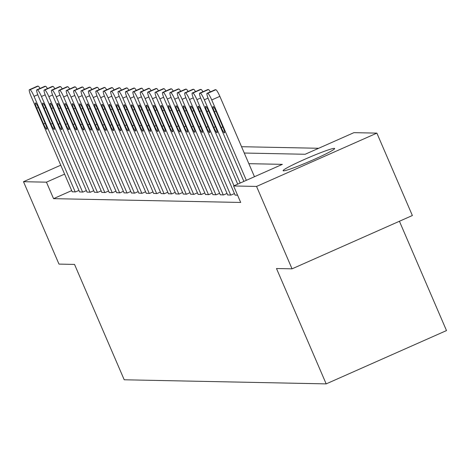 <?xml version="1.0" encoding="UTF-8"?>
<svg xmlns="http://www.w3.org/2000/svg" width="470" height="470" viewBox="0 0 470 470"><rect width="100%" height="100%" fill="white"/><g stroke="black" fill="none" stroke-linecap="round" stroke-linejoin="round"><path stroke-width="0.7" d="M283.504 170.857A28.059 1.933 156.7 0 1 283.099 170.716A28.059 1.933 156.7 0 1 306.17 158.678A28.059 1.933 156.7 0 1 334.235 148.379A28.059 1.933 156.7 0 1 334.64 148.52A28.059 1.933 156.7 0 1 311.569 160.558A28.059 1.933 156.7 0 1 283.504 170.857M399.424 221.258L446.5 330.569L326.18 383.884L124.215 379.784L74.536 264.422L58.985 264.105L23.5 181.702L60.759 165.193M318.678 148.273L241.545 146.71M244.265 153.032L305.147 154.266L353.928 132.652L376.875 133.122L256.555 186.437L233.608 185.967L282.382 164.353L248.853 163.672M256.555 186.437L292.046 268.84L412.366 215.518L376.875 133.122M71.704 190.603L53.551 198.651L240.705 202.453L233.608 185.967M72.204 191.76L75.511 191.936L78.96 190.409M79.606 191.907L82.914 192.089L86.362 190.562M87.009 192.06L90.316 192.242L93.765 190.708M94.411 192.207L97.719 192.389L101.168 190.861M101.814 192.359L105.121 192.541L108.576 191.008M109.216 192.506L112.524 192.688L115.978 191.161M116.625 192.659L119.926 192.841L123.381 191.314M124.027 192.812L127.335 192.988L130.783 191.46M131.43 192.959L134.737 193.141L138.186 191.613M138.832 193.111L142.14 193.293L145.588 191.76M146.235 193.258L149.542 193.44L152.991 191.913M153.637 193.411L156.945 193.593L160.399 192.06M161.04 193.558L164.347 193.74L167.802 192.212M168.448 193.711L171.75 193.893L175.204 192.365M175.851 193.863L179.158 194.045L182.607 192.512M183.253 194.01L186.561 194.192L190.009 192.665M190.655 194.163L193.963 194.345L197.412 192.812M198.058 194.31L201.366 194.492L204.814 192.964M205.461 194.463L208.768 194.645L212.223 193.117M212.863 194.615L216.171 194.792L219.625 193.264M220.271 194.762L223.573 194.944L227.028 193.417M227.674 194.915L230.982 195.097L234.43 193.564M235.076 195.062L237.591 195.226M292.046 268.84L276.495 268.523L326.18 383.884M53.551 198.651L46.448 182.172L23.5 181.702M64.607 174.123L46.448 182.172M72.251 191.872L31.085 96.285A7.197 1.075 -113.9 0 1 29.357 89.735A7.197 1.075 -113.9 0 1 29.434 89.717L30.021 89.729A7.197 1.075 -113.9 0 1 34.046 96.344L75.212 191.93M36.731 108.165A5.758 0.858 66.1 0 1 35.344 102.918A5.758 0.858 66.1 0 1 38.622 108.2L45.437 124.021A5.758 0.858 66.1 0 1 46.824 129.268A5.758 0.858 66.1 0 1 43.546 123.986L36.731 108.165L38.299 107.465M37.424 86.175A7.197 1.075 66.1 0 1 37.488 86.127A7.197 1.075 66.1 0 1 37.559 86.116L38.152 86.127A7.197 1.075 66.1 0 1 40.032 88.431M79.653 192.024L38.487 96.438A7.197 1.075 -113.9 0 1 36.76 89.882A7.197 1.075 -113.9 0 1 36.836 89.87L37.43 89.882A7.197 1.075 -113.9 0 1 41.448 96.497L82.614 192.083M44.133 108.312A5.758 0.858 66.1 0 1 42.747 103.071A5.758 0.858 66.1 0 1 46.031 108.353L52.84 124.174A5.758 0.858 66.1 0 1 54.226 129.415A5.758 0.858 66.1 0 1 50.948 124.133L44.133 108.312L45.702 107.618M44.826 86.327A7.197 1.075 66.1 0 1 44.891 86.28A7.197 1.075 66.1 0 1 44.967 86.269L45.555 86.28A7.197 1.075 66.1 0 1 47.441 88.583M87.056 192.171L45.896 96.585A7.197 1.075 -113.9 0 1 44.162 90.034A7.197 1.075 -113.9 0 1 44.239 90.017L44.832 90.029A7.197 1.075 -113.9 0 1 48.856 96.65L90.023 192.236M51.535 108.464A5.758 0.858 66.1 0 1 50.149 103.218A5.758 0.858 66.1 0 1 53.433 108.5L60.242 124.321A5.758 0.858 66.1 0 1 61.629 129.567A5.758 0.858 66.1 0 1 58.35 124.286L51.535 108.464L53.104 107.771M52.229 86.48A7.197 1.075 66.1 0 1 52.293 86.433A7.197 1.075 66.1 0 1 52.37 86.415L52.957 86.427A7.197 1.075 66.1 0 1 54.843 88.73M94.464 192.324L53.298 96.738A7.197 1.075 -113.9 0 1 51.565 90.181A7.197 1.075 -113.9 0 1 51.641 90.169L52.235 90.181A7.197 1.075 -113.9 0 1 56.259 96.796L97.425 192.383M58.938 108.611A5.758 0.858 66.1 0 1 57.557 103.371A5.758 0.858 66.1 0 1 60.836 108.652L67.651 124.474A5.758 0.858 66.1 0 1 69.031 129.714A5.758 0.858 66.1 0 1 65.753 124.433L58.938 108.611L60.507 107.918M59.631 86.627A7.197 1.075 66.1 0 1 59.696 86.58A7.197 1.075 66.1 0 1 59.772 86.568L60.366 86.58A7.197 1.075 66.1 0 1 62.246 88.883M101.867 192.471L60.7 96.891A7.197 1.075 -113.9 0 1 58.967 90.334A7.197 1.075 -113.9 0 1 59.044 90.322L59.637 90.334A7.197 1.075 -113.9 0 1 63.662 96.949L104.828 192.536M66.341 108.764A5.758 0.858 66.1 0 1 64.96 103.523A5.758 0.858 66.1 0 1 68.238 108.805L75.053 124.626A5.758 0.858 66.1 0 1 76.434 129.867A5.758 0.858 66.1 0 1 73.156 124.585L66.341 108.764L67.915 108.071M67.04 86.78A7.197 1.075 66.1 0 1 67.098 86.733A7.197 1.075 66.1 0 1 67.175 86.715L67.768 86.727A7.197 1.075 66.1 0 1 69.648 89.036M109.269 192.624L68.103 97.037A7.197 1.075 -113.9 0 1 66.37 90.487A7.197 1.075 -113.9 0 1 66.446 90.469L67.04 90.481A7.197 1.075 -113.9 0 1 71.064 97.096L112.23 192.682M73.743 108.917A5.758 0.858 66.1 0 1 72.362 103.67A5.758 0.858 66.1 0 1 75.641 108.952L82.456 124.773A5.758 0.858 66.1 0 1 83.836 130.02A5.758 0.858 66.1 0 1 80.558 124.738L73.743 108.917L75.317 108.218M74.442 86.927A7.197 1.075 66.1 0 1 74.501 86.88A7.197 1.075 66.1 0 1 74.577 86.868L75.171 86.88A7.197 1.075 66.1 0 1 77.051 89.183M116.672 192.776L75.506 97.19A7.197 1.075 -113.9 0 1 73.778 90.634A7.197 1.075 -113.9 0 1 73.849 90.622L74.442 90.634A7.197 1.075 -113.9 0 1 78.467 97.249L119.633 192.835M81.151 109.063A5.758 0.858 66.1 0 1 79.765 103.823A5.758 0.858 66.1 0 1 83.043 109.105L89.858 124.926A5.758 0.858 66.1 0 1 91.245 130.167A5.758 0.858 66.1 0 1 87.96 124.885L81.151 109.063L82.72 108.37M81.845 87.079A7.197 1.075 66.1 0 1 81.903 87.032A7.197 1.075 66.1 0 1 81.98 87.021L82.573 87.032A7.197 1.075 66.1 0 1 84.453 89.335M124.074 192.923L82.908 97.337A7.197 1.075 -113.9 0 1 81.181 90.786A7.197 1.075 -113.9 0 1 81.257 90.769L81.845 90.781A7.197 1.075 -113.9 0 1 85.869 97.402L127.035 192.982M88.554 109.216A5.758 0.858 66.1 0 1 87.167 103.97A5.758 0.858 66.1 0 1 90.446 109.252L97.261 125.073A5.758 0.858 66.1 0 1 98.647 130.319A5.758 0.858 66.1 0 1 95.369 125.038L88.554 109.216L90.123 108.517M89.247 87.226A7.197 1.075 66.1 0 1 89.306 87.185A7.197 1.075 66.1 0 1 89.382 87.167L89.976 87.179A7.197 1.075 66.1 0 1 91.856 89.482M131.477 193.076L90.311 97.49A7.197 1.075 -113.9 0 1 88.583 90.933A7.197 1.075 -113.9 0 1 88.66 90.921L89.253 90.933A7.197 1.075 -113.9 0 1 93.272 97.549L134.438 193.135M95.956 109.363A5.758 0.858 66.1 0 1 94.57 104.123A5.758 0.858 66.1 0 1 97.854 109.404L104.663 125.226A5.758 0.858 66.1 0 1 106.05 130.466A5.758 0.858 66.1 0 1 102.771 125.185L95.956 109.363L97.525 108.67M96.65 87.379A7.197 1.075 66.1 0 1 96.714 87.332A7.197 1.075 66.1 0 1 96.791 87.32L97.378 87.332A7.197 1.075 66.1 0 1 99.264 89.635M138.879 193.223L97.713 97.637A7.197 1.075 -113.9 0 1 95.986 91.086A7.197 1.075 -113.9 0 1 96.062 91.068L96.656 91.086A7.197 1.075 -113.9 0 1 100.68 97.701L141.84 193.287M103.359 109.516A5.758 0.858 66.1 0 1 101.972 104.275A5.758 0.858 66.1 0 1 105.257 109.557L112.066 125.373A5.758 0.858 66.1 0 1 113.452 130.619A5.758 0.858 66.1 0 1 110.174 125.337L103.359 109.516L104.927 108.823M104.052 87.532A7.197 1.075 66.1 0 1 104.117 87.485A7.197 1.075 66.1 0 1 104.193 87.467L104.781 87.479A7.197 1.075 66.1 0 1 106.666 89.782M146.287 193.376L105.121 97.789A7.197 1.075 -113.9 0 1 103.388 91.233A7.197 1.075 -113.9 0 1 103.465 91.221L104.058 91.233A7.197 1.075 -113.9 0 1 108.082 97.848L149.249 193.434M110.761 109.669A5.758 0.858 66.1 0 1 109.381 104.422A5.758 0.858 66.1 0 1 112.659 109.704L119.474 125.525A5.758 0.858 66.1 0 1 120.855 130.766A5.758 0.858 66.1 0 1 117.576 125.49L110.761 109.669L112.33 108.969M111.455 87.679A7.197 1.075 66.1 0 1 111.519 87.632A7.197 1.075 66.1 0 1 111.596 87.62L112.189 87.632A7.197 1.075 66.1 0 1 114.069 89.935M153.69 193.528L112.524 97.942A7.197 1.075 -113.9 0 1 110.791 91.386A7.197 1.075 -113.9 0 1 110.867 91.374L111.461 91.386A7.197 1.075 -113.9 0 1 115.485 98.001L156.651 193.587M118.164 109.816A5.758 0.858 66.1 0 1 116.783 104.575A5.758 0.858 66.1 0 1 120.062 109.857L126.877 125.678A5.758 0.858 66.1 0 1 128.257 130.918A5.758 0.858 66.1 0 1 124.979 125.637L118.164 109.816L119.738 109.122M118.863 87.831A7.197 1.075 66.1 0 1 118.922 87.784A7.197 1.075 66.1 0 1 118.998 87.767L119.592 87.778A7.197 1.075 66.1 0 1 121.472 90.087M161.093 193.675L119.926 98.089A7.197 1.075 -113.9 0 1 118.193 91.538A7.197 1.075 -113.9 0 1 118.27 91.521L118.863 91.533A7.197 1.075 -113.9 0 1 122.887 98.148L164.054 193.734M125.566 109.968A5.758 0.858 66.1 0 1 124.186 104.722A5.758 0.858 66.1 0 1 127.464 110.004L134.279 125.825A5.758 0.858 66.1 0 1 135.66 131.071A5.758 0.858 66.1 0 1 132.381 125.79L125.566 109.968L127.141 109.269M126.266 87.978A7.197 1.075 66.1 0 1 126.324 87.931A7.197 1.075 66.1 0 1 126.401 87.919L126.994 87.931A7.197 1.075 66.1 0 1 128.874 90.234M168.495 193.828L127.329 98.242A7.197 1.075 -113.9 0 1 125.602 91.685A7.197 1.075 -113.9 0 1 125.672 91.674L126.266 91.685A7.197 1.075 -113.9 0 1 130.29 98.3L171.456 193.887M132.975 110.115A5.758 0.858 66.1 0 1 131.588 104.875A5.758 0.858 66.1 0 1 134.867 110.156L141.681 125.978A5.758 0.858 66.1 0 1 143.068 131.218A5.758 0.858 66.1 0 1 139.784 125.937L132.975 110.115L134.543 109.422M133.668 88.131A7.197 1.075 66.1 0 1 133.727 88.084A7.197 1.075 66.1 0 1 133.803 88.072L134.397 88.084A7.197 1.075 66.1 0 1 136.276 90.387M175.897 193.975L134.731 98.389A7.197 1.075 -113.9 0 1 133.004 91.838A7.197 1.075 -113.9 0 1 133.081 91.82L133.668 91.832A7.197 1.075 -113.9 0 1 137.692 98.453L178.858 194.034M140.377 110.268A5.758 0.858 66.1 0 1 138.991 105.022A5.758 0.858 66.1 0 1 142.269 110.303L149.084 126.125A5.758 0.858 66.1 0 1 150.471 131.371A5.758 0.858 66.1 0 1 147.192 126.089L140.377 110.268L141.946 109.569M141.071 88.284A7.197 1.075 66.1 0 1 141.129 88.237A7.197 1.075 66.1 0 1 141.206 88.219L141.799 88.231A7.197 1.075 66.1 0 1 143.679 90.534M183.3 194.128L142.134 98.541A7.197 1.075 -113.9 0 1 140.407 91.985A7.197 1.075 -113.9 0 1 140.483 91.973L141.076 91.985A7.197 1.075 -113.9 0 1 145.095 98.6L186.261 194.186M147.78 110.415A5.758 0.858 66.1 0 1 146.393 105.174A5.758 0.858 66.1 0 1 149.672 110.456L156.487 126.277A5.758 0.858 66.1 0 1 157.873 131.518A5.758 0.858 66.1 0 1 154.595 126.236L147.78 110.415L149.348 109.721M148.473 88.431A7.197 1.075 66.1 0 1 148.538 88.383A7.197 1.075 66.1 0 1 148.608 88.372L149.202 88.383A7.197 1.075 66.1 0 1 151.082 90.687M190.703 194.275L149.536 98.694A7.197 1.075 -113.9 0 1 147.809 92.138A7.197 1.075 -113.9 0 1 147.886 92.126L148.479 92.138A7.197 1.075 -113.9 0 1 152.503 98.753L193.663 194.339M155.182 110.567A5.758 0.858 66.1 0 1 153.796 105.327A5.758 0.858 66.1 0 1 157.08 110.609L163.889 126.43A5.758 0.858 66.1 0 1 165.275 131.671A5.758 0.858 66.1 0 1 161.997 126.389L155.182 110.567L156.751 109.874M155.875 88.583A7.197 1.075 66.1 0 1 155.94 88.536A7.197 1.075 66.1 0 1 156.017 88.519L156.604 88.53A7.197 1.075 66.1 0 1 158.49 90.839M198.111 194.427L156.945 98.841A7.197 1.075 -113.9 0 1 155.212 92.29A7.197 1.075 -113.9 0 1 155.288 92.273L155.881 92.285A7.197 1.075 -113.9 0 1 159.906 98.9L201.072 194.486M162.585 110.72A5.758 0.858 66.1 0 1 161.204 105.474A5.758 0.858 66.1 0 1 164.482 110.756L171.297 126.577A5.758 0.858 66.1 0 1 172.678 131.823A5.758 0.858 66.1 0 1 169.4 126.542L162.585 110.72L164.153 110.021M163.278 88.73A7.197 1.075 66.1 0 1 163.343 88.683A7.197 1.075 66.1 0 1 163.419 88.671L164.012 88.683A7.197 1.075 66.1 0 1 165.892 90.986M205.513 194.58L164.347 98.994A7.197 1.075 -113.9 0 1 162.614 92.437A7.197 1.075 -113.9 0 1 162.691 92.425L163.284 92.437A7.197 1.075 -113.9 0 1 167.308 99.052L208.474 194.639M169.987 110.867A5.758 0.858 66.1 0 1 168.607 105.627A5.758 0.858 66.1 0 1 171.885 110.908L178.7 126.73A5.758 0.858 66.1 0 1 180.081 131.97A5.758 0.858 66.1 0 1 176.802 126.688L169.987 110.867L171.562 110.174M170.686 88.883A7.197 1.075 66.1 0 1 170.745 88.836A7.197 1.075 66.1 0 1 170.822 88.824L171.415 88.836A7.197 1.075 66.1 0 1 173.295 91.139M212.916 194.727L171.75 99.141A7.197 1.075 -113.9 0 1 170.017 92.59A7.197 1.075 -113.9 0 1 170.093 92.572L170.686 92.584A7.197 1.075 -113.9 0 1 174.711 99.199L215.877 194.786M177.39 111.02A5.758 0.858 66.1 0 1 176.009 105.773A5.758 0.858 66.1 0 1 179.287 111.055L186.102 126.877A5.758 0.858 66.1 0 1 187.483 132.123A5.758 0.858 66.1 0 1 184.205 126.841L177.39 111.02L178.964 110.321M178.089 89.03A7.197 1.075 66.1 0 1 178.148 88.989A7.197 1.075 66.1 0 1 178.224 88.971L178.817 88.983A7.197 1.075 66.1 0 1 180.697 91.286M220.318 194.88L179.152 99.293A7.197 1.075 -113.9 0 1 177.425 92.737A7.197 1.075 -113.9 0 1 177.496 92.725L178.089 92.737A7.197 1.075 -113.9 0 1 182.113 99.352L223.279 194.938M184.798 111.167A5.758 0.858 66.1 0 1 183.412 105.926A5.758 0.858 66.1 0 1 186.69 111.208L193.505 127.029A5.758 0.858 66.1 0 1 194.891 132.27A5.758 0.858 66.1 0 1 191.607 126.988L184.798 111.167L186.367 110.474M185.491 89.183A7.197 1.075 66.1 0 1 185.55 89.136A7.197 1.075 66.1 0 1 185.626 89.124L186.22 89.136A7.197 1.075 66.1 0 1 188.1 91.438M227.721 195.026L186.555 99.44A7.197 1.075 -113.9 0 1 184.828 92.89A7.197 1.075 -113.9 0 1 184.904 92.872L185.491 92.884A7.197 1.075 -113.9 0 1 189.516 99.505L230.682 195.091M192.201 111.32A5.758 0.858 66.1 0 1 190.814 106.079A5.758 0.858 66.1 0 1 194.092 111.361L200.907 127.176A5.758 0.858 66.1 0 1 202.294 132.423A5.758 0.858 66.1 0 1 199.01 127.141L192.201 111.32L193.769 110.626M192.894 89.335A7.197 1.075 66.1 0 1 192.953 89.288A7.197 1.075 66.1 0 1 193.029 89.271L193.622 89.282A7.197 1.075 66.1 0 1 195.502 91.585M235.123 195.179L193.957 99.593A7.197 1.075 -113.9 0 1 192.23 93.037A7.197 1.075 -113.9 0 1 192.306 93.025L192.894 93.037A7.197 1.075 -113.9 0 1 196.918 99.652L234.019 185.791M199.603 111.472A5.758 0.858 66.1 0 1 198.217 106.226A5.758 0.858 66.1 0 1 201.495 111.508L208.31 127.329A5.758 0.858 66.1 0 1 209.696 132.569A5.758 0.858 66.1 0 1 206.418 127.294L199.603 111.472L201.172 110.773M200.296 89.482A7.197 1.075 66.1 0 1 200.361 89.435A7.197 1.075 66.1 0 1 200.432 89.423L201.025 89.435A7.197 1.075 66.1 0 1 202.905 91.738M237.714 184.152L201.36 99.746A7.197 1.075 -113.9 0 1 199.633 93.189A7.197 1.075 -113.9 0 1 199.709 93.177L200.302 93.189A7.197 1.075 -113.9 0 1 204.321 99.805L240.176 183.059M207.006 111.619A5.758 0.858 66.1 0 1 205.619 106.379A5.758 0.858 66.1 0 1 208.903 111.66L215.712 127.482A5.758 0.858 66.1 0 1 217.099 132.722A5.758 0.858 66.1 0 1 213.821 127.441L207.006 111.619L208.574 110.926M207.699 89.635A7.197 1.075 66.1 0 1 207.763 89.588A7.197 1.075 66.1 0 1 207.84 89.57L208.427 89.582A7.197 1.075 66.1 0 1 210.313 91.891M243.877 181.42L208.768 99.893A7.197 1.075 -113.9 0 1 207.035 93.342A7.197 1.075 -113.9 0 1 207.111 93.324L207.705 93.336A7.197 1.075 -113.9 0 1 211.729 99.951L246.339 180.327M254.47 176.726L219.854 96.35L211.729 99.951M214.408 111.772A5.758 0.858 66.1 0 1 213.028 106.525A5.758 0.858 66.1 0 1 216.306 111.807L223.115 127.629A5.758 0.858 66.1 0 1 224.501 132.875A5.758 0.858 66.1 0 1 221.223 127.593L214.408 111.772L215.977 111.073M215.101 89.782A7.197 1.075 66.1 0 1 215.166 89.735A7.197 1.075 66.1 0 1 215.242 89.723L215.836 89.735A7.197 1.075 66.1 0 1 219.854 96.35M37.782 94.693L34.046 96.344M37.559 86.116L29.434 89.717M38.152 86.127L30.021 89.729M43.546 123.986L45.12 123.287M45.185 94.84L41.448 96.497M44.967 86.269L36.836 89.87M45.555 86.28L37.43 89.882M50.948 124.133L52.523 123.434M52.587 94.993L48.856 96.65M52.37 86.415L44.239 90.017M52.957 86.427L44.832 90.029M58.35 124.286L59.925 123.587M59.99 95.146L56.259 96.796M59.772 86.568L51.641 90.169M60.366 86.58L52.235 90.181M65.753 124.433L67.333 123.733M67.392 95.293L63.662 96.949M67.175 86.715L59.044 90.322M67.768 86.727L59.637 90.334M73.156 124.585L74.736 123.886M74.795 95.445L71.064 97.096M74.577 86.868L66.446 90.469M75.171 86.88L67.04 90.481M80.558 124.738L82.138 124.039M82.197 95.592L78.467 97.249M81.98 87.021L73.849 90.622M82.573 87.032L74.442 90.634M87.96 124.885L89.541 124.186M89.606 95.745L85.869 97.402M89.382 87.167L81.257 90.769M89.976 87.179L81.845 90.781M95.369 125.038L96.943 124.338M97.008 95.898L93.272 97.549M96.791 87.32L88.66 90.921M97.378 87.332L89.253 90.933M102.771 125.185L104.346 124.485M104.41 96.044L100.68 97.701M104.193 87.467L96.062 91.068M104.781 87.479L96.656 91.086M110.174 125.337L111.748 124.638M111.813 96.197L108.082 97.848M111.596 87.62L103.465 91.221M112.189 87.632L104.058 91.233M117.576 125.49L119.151 124.791M119.215 96.344L115.485 98.001M118.998 87.767L110.867 91.374M119.592 87.778L111.461 91.386M124.979 125.637L126.559 124.938M126.618 96.497L122.887 98.148M126.401 87.919L118.27 91.521M126.994 87.931L118.863 91.533M132.381 125.79L133.962 125.09M134.02 96.644L130.29 98.3M133.803 88.072L125.672 91.674M134.397 88.084L126.266 91.685M139.784 125.937L141.364 125.237M141.429 96.796L137.692 98.453M141.206 88.219L133.081 91.82M141.799 88.231L133.668 91.832M147.192 126.089L148.767 125.39M148.831 96.949L145.095 98.6M148.608 88.372L140.483 91.973M149.202 88.383L141.076 91.985M154.595 126.236L156.169 125.537M156.234 97.096L152.503 98.753M156.017 88.519L147.886 92.126M156.604 88.53L148.479 92.138M161.997 126.389L163.572 125.69M163.636 97.249L159.906 98.9M163.419 88.671L155.288 92.273M164.012 88.683L155.881 92.285M169.4 126.542L170.974 125.843M171.039 97.396L167.308 99.052M170.822 88.824L162.691 92.425M171.415 88.836L163.284 92.437M176.802 126.688L178.383 125.989M178.441 97.549L174.711 99.199M178.224 88.971L170.093 92.572M178.817 88.983L170.686 92.584M184.205 126.841L185.785 126.142M185.844 97.701L182.113 99.352M185.626 89.124L177.496 92.725M186.22 89.136L178.089 92.737M191.607 126.988L193.188 126.289M193.252 97.848L189.516 99.505M193.029 89.271L184.904 92.872M193.622 89.282L185.491 92.884M199.01 127.141L200.59 126.442M200.655 98.001L196.918 99.652M200.432 89.423L192.306 93.025M201.025 89.435L192.894 93.037M206.418 127.294L207.993 126.594M208.057 98.148L204.321 99.805M207.84 89.57L199.709 93.177M208.427 89.582L200.302 93.189M213.821 127.441L215.395 126.741M215.242 89.723L207.111 93.324M215.836 89.735L207.705 93.336M221.223 127.593L222.798 126.894M37.488 86.127L29.357 89.735M44.891 86.28L36.76 89.882M52.293 86.433L44.162 90.034M59.696 86.58L51.565 90.181M67.098 86.733L58.967 90.334M74.501 86.88L66.37 90.487M81.903 87.032L73.778 90.634M89.306 87.185L81.181 90.786M96.714 87.332L88.583 90.933M104.117 87.485L95.986 91.086M111.519 87.632L103.388 91.233M118.922 87.784L110.791 91.386M126.324 87.931L118.193 91.538M133.727 88.084L125.602 91.685M141.129 88.237L133.004 91.838M148.538 88.383L140.407 91.985M155.94 88.536L147.809 92.138M163.343 88.683L155.212 92.29M170.745 88.836L162.614 92.437M178.148 88.989L170.017 92.59M185.55 89.136L177.425 92.737M192.953 89.288L184.828 92.89M200.361 89.435L192.23 93.037M207.763 89.588L199.633 93.189M215.166 89.735L207.035 93.342"/></g></svg>
